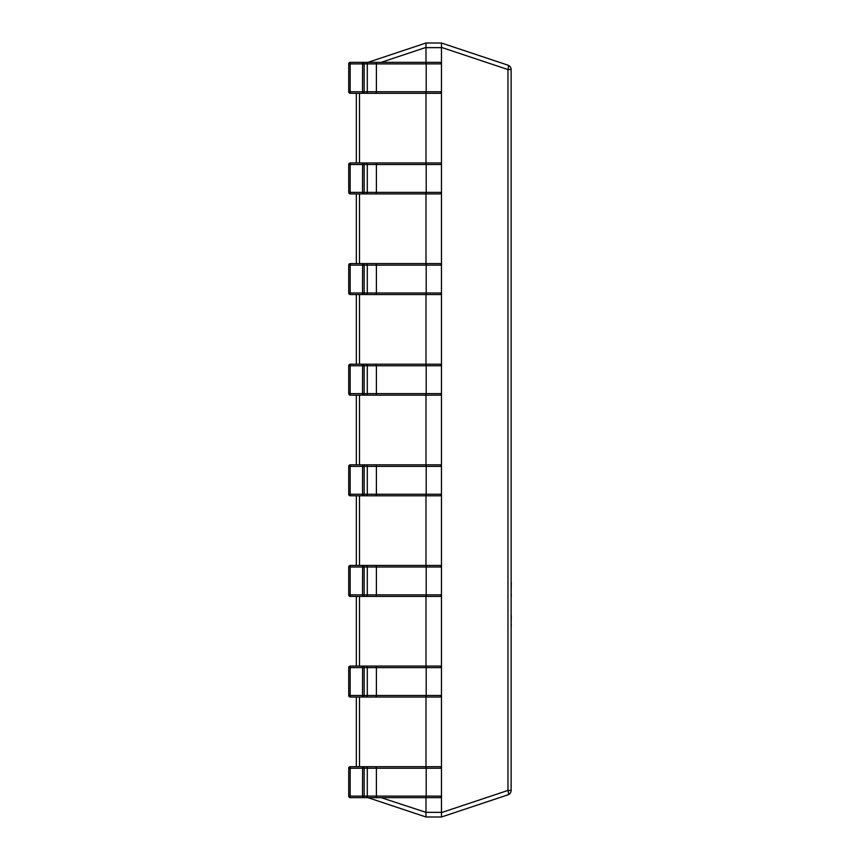 <?xml version="1.0" encoding="UTF-8"?>
<svg xmlns="http://www.w3.org/2000/svg" width="860" height="860" viewBox="0 0 860 860"><rect width="100%" height="100%" fill="white"/><g stroke="black" fill="none" stroke-linecap="round" stroke-linejoin="round"><path stroke-width="1.29" d="M356.33 766.69L350.267 766.69L356.33 766.69L356.33 697.03L350.267 697.03L350.149 695.482L362.512 695.482L362.619 666.07L439.922 666.07A1.548 1.548 0 0 1 441.47 667.618L441.47 47.644L425.99 47.644L425.99 62.35M356.33 666.07L350.267 666.07L356.33 666.07L356.33 596.41L350.267 596.41L350.149 594.862L362.512 594.862L362.619 565.45L439.922 565.45A1.548 1.548 0 0 1 441.47 566.998L364.156 566.998L364.156 594.862L367.295 594.862L367.295 566.998A1.548 1.548 -90 0 0 365.758 565.45M356.33 565.45L350.267 565.45L356.33 565.45L356.33 495.79L350.267 495.79L350.149 494.242L362.512 494.242L362.619 464.83L439.922 464.83A1.548 1.548 0 0 1 441.47 466.378L364.156 466.378L364.156 494.242L367.295 494.242L367.295 466.378A1.548 1.548 -90 0 0 365.758 464.83M356.33 464.83L350.267 464.83L356.33 464.83L356.33 395.17L350.267 395.17L350.149 393.622L362.512 393.622L362.619 364.21L365.758 364.21L353.406 364.21L356.33 364.21L356.33 294.55L350.267 294.55L350.149 293.002L362.512 293.002L362.619 263.59L439.922 263.59A1.548 1.548 0 0 1 441.47 265.138L364.156 265.138L364.156 293.002L367.295 293.002L367.295 265.138A1.548 1.548 -90 0 0 365.758 263.59M356.33 263.59L350.267 263.59L356.33 263.59L356.33 193.93L350.267 193.93L350.149 192.382L362.512 192.382L362.619 162.97L439.922 162.97A1.548 1.548 0 0 1 441.47 164.518L364.156 164.518L364.156 192.382L367.295 192.382L367.295 164.518A1.548 1.548 -90 0 0 365.758 162.97M356.33 162.97L350.267 162.97L356.33 162.97L356.33 93.31L350.267 93.31L350.149 91.762L362.512 91.762L362.619 62.35L350.267 62.35L367.94 62.35L425.969 43.011L441.47 43L507.959 65.166L441.47 43M507.959 65.166A4.644 1.397 108.4 0 1 507.959 69.563L511.13 69.563A4.644 4.644 0 0 0 507.959 65.166A4.644 4.644 0 0 1 511.13 69.563L511.13 790.437A4.644 4.644 0 0 1 507.959 794.833L441.47 817L425.99 817L367.94 797.65M425.99 797.65L425.99 812.356L441.47 812.356L441.47 667.618L364.156 667.618L364.156 695.482L367.295 695.482L367.295 667.618A1.548 1.548 -90 0 0 365.758 666.07M425.99 93.31L425.99 162.97M425.99 193.93L425.99 263.59M425.99 294.55L425.99 364.21M425.99 395.17L425.99 464.83M425.99 495.79L425.99 565.45M425.99 596.41L425.99 666.07M425.99 697.03L425.99 766.69M425.99 43L425.969 47.407L381.163 62.35M381.163 797.65L425.99 812.356M425.969 816.989L425.969 812.592M441.47 817L441.492 812.592L507.959 790.437A4.644 1.397 71.6 0 1 507.959 794.833M441.492 43.011L441.47 47.644M365.758 62.35L439.922 62.35A1.548 1.548 0 0 1 441.47 63.898L364.156 63.898L364.156 91.762L367.295 91.762L367.295 63.898A1.548 1.548 -90 0 0 365.758 62.35L367.94 62.35M356.33 364.21L353.406 364.21M350.267 766.69L350.149 768.238L348.719 768.238A1.548 1.548 0 0 1 350.267 766.69L362.619 766.69A1.548 1.548 -90 0 1 364.156 768.238L350.149 768.238L350.149 796.102L348.719 796.102L348.719 768.238L348.719 796.102A1.548 1.548 -90 0 0 350.267 797.65L365.758 797.65A1.548 1.548 -90 0 0 367.295 796.102L441.47 796.102A1.548 1.548 0 0 1 439.922 797.65L350.267 797.65L350.149 796.102L362.512 796.102L362.619 766.69L439.922 766.69A1.548 1.548 0 0 1 441.47 768.238L364.156 768.238L364.156 796.102L367.295 796.102L367.295 768.238A1.548 1.548 -90 0 0 365.758 766.69M365.758 93.31A1.548 1.548 -90 0 0 367.295 91.762L441.47 91.762A1.548 1.548 0 0 1 439.922 93.31L350.267 93.31A1.548 1.548 -90 0 1 348.719 91.762L350.149 91.762L350.149 63.898L348.719 63.898L348.719 91.762L348.719 63.898A1.548 1.548 0 0 1 350.267 62.35L362.619 62.35A1.548 1.548 -90 0 1 364.156 63.898L350.149 63.898L350.267 62.35M353.406 93.31L367.973 93.31M367.973 62.35L353.406 62.35M417.767 93.31L427.538 93.31M427.538 62.35L417.767 62.35M362.619 93.31L362.512 91.762L364.156 91.762A1.548 1.548 -90 0 1 362.619 93.31M365.758 193.93A1.548 1.548 -90 0 0 367.295 192.382L441.47 192.382A1.548 1.548 0 0 1 439.922 193.93L350.267 193.93A1.548 1.548 -90 0 1 348.719 192.382L350.149 192.382L350.149 164.518L348.719 164.518L348.719 192.382L348.719 164.518A1.548 1.548 0 0 1 350.267 162.97L362.619 162.97A1.548 1.548 -90 0 1 364.156 164.518L350.149 164.518L350.267 162.97M353.406 193.93L367.973 193.93M367.973 162.97L353.406 162.97M417.767 193.93L427.538 193.93M427.538 162.97L417.767 162.97M362.619 193.93L362.512 192.382L364.156 192.382A1.548 1.548 -90 0 1 362.619 193.93M365.758 294.55A1.548 1.548 -90 0 0 367.295 293.002L441.47 293.002A1.548 1.548 0 0 1 439.922 294.55L350.267 294.55A1.548 1.548 -90 0 1 348.719 293.002L350.149 293.002L350.149 265.138L348.719 265.138L348.719 293.002L348.719 265.138A1.548 1.548 0 0 1 350.267 263.59L362.619 263.59A1.548 1.548 -90 0 1 364.156 265.138L350.149 265.138L350.267 263.59M353.406 294.55L367.973 294.55M367.973 263.59L353.406 263.59M417.767 294.55L427.538 294.55M362.619 294.55L362.512 293.002L364.156 293.002A1.548 1.548 -90 0 1 362.619 294.55M365.758 395.17A1.548 1.548 -90 0 0 367.295 393.622L441.47 393.622A1.548 1.548 0 0 1 439.922 395.17L350.267 395.17A1.548 1.548 -90 0 1 348.719 393.622L350.149 393.622L350.149 365.758L348.719 365.758L348.719 393.622L348.719 365.758A1.548 1.548 0 0 1 350.267 364.21L362.619 364.21A1.548 1.548 -90 0 1 364.156 365.758L364.156 393.622L367.295 393.622L367.295 365.758L350.149 365.758L350.267 364.21M353.406 395.17L367.973 395.17M365.758 364.21L439.922 364.21A1.548 1.548 0 0 1 441.47 365.758L367.295 365.758A1.548 1.548 -90 0 0 365.758 364.21M417.767 395.17L427.538 395.17M362.619 395.17L362.512 393.622L364.156 393.622A1.548 1.548 -90 0 1 362.619 395.17M365.758 495.79A1.548 1.548 -90 0 0 367.295 494.242L441.47 494.242A1.548 1.548 0 0 1 439.922 495.79L350.267 495.79A1.548 1.548 -90 0 1 348.719 494.242L350.149 494.242L350.149 466.378L348.719 466.378L348.719 494.242L348.719 466.378A1.548 1.548 0 0 1 350.267 464.83L362.619 464.83A1.548 1.548 -90 0 1 364.156 466.378L350.149 466.378L350.267 464.83M353.406 495.79L367.973 495.79M367.973 464.83L353.406 464.83M417.767 495.79L427.538 495.79M362.619 495.79L362.512 494.242L364.156 494.242A1.548 1.548 -90 0 1 362.619 495.79M365.758 596.41A1.548 1.548 -90 0 0 367.295 594.862L441.47 594.862A1.548 1.548 0 0 1 439.922 596.41L350.267 596.41A1.548 1.548 -90 0 1 348.719 594.862L350.149 594.862L350.149 566.998L348.719 566.998L348.719 594.862L348.719 566.998A1.548 1.548 0 0 1 350.267 565.45L362.619 565.45A1.548 1.548 -90 0 1 364.156 566.998L350.149 566.998L350.267 565.45M353.406 596.41L367.973 596.41M367.973 565.45L353.406 565.45M417.767 596.41L427.538 596.41M362.619 596.41L362.512 594.862L364.156 594.862A1.548 1.548 -90 0 1 362.619 596.41M365.758 697.03A1.548 1.548 -90 0 0 367.295 695.482L441.47 695.482A1.548 1.548 0 0 1 439.922 697.03L350.267 697.03A1.548 1.548 -90 0 1 348.719 695.482L350.149 695.482L350.149 667.618L348.719 667.618L348.719 695.482L348.719 667.618A1.548 1.548 0 0 1 350.267 666.07L362.619 666.07A1.548 1.548 -90 0 1 364.156 667.618L350.149 667.618L350.267 666.07M353.406 697.03L367.973 697.03M367.973 666.07L353.406 666.07M417.767 697.03L427.538 697.03M362.619 697.03L362.512 695.482L364.156 695.482A1.548 1.548 -90 0 1 362.619 697.03M353.406 797.65L367.973 797.65M367.973 766.69L353.406 766.69M417.767 797.65L427.538 797.65M427.538 766.69L417.767 766.69M362.619 797.65L362.512 796.102L364.156 796.102A1.548 1.548 -90 0 1 362.619 797.65M511.281 615.685L511.13 624.457M511.281 624.457L511.13 627.305M511.13 614.782L511.13 598.28M511.13 532.308L511.13 582.016M511.281 582.521L511.13 593.862M511.281 596.399L511.13 594.636M511.281 593.862L511.281 594.636M511.13 511.259L511.13 531.093M511.13 645.355L511.13 745.319M359.502 93.31L359.502 162.97M359.502 193.93L359.502 263.59M359.502 294.55L359.502 364.21M359.502 395.17L359.502 464.83M359.502 495.79L359.502 565.45M359.502 596.41L359.502 666.07M359.502 697.03L359.502 766.69M511.13 790.437L507.959 790.437L507.959 69.563L441.492 47.407M375.465 93.31A1.548 0.935 -90 0 0 376.4 91.762L376.4 63.898A1.548 0.935 -90 0 0 375.465 62.35M425.27 93.31A1.548 0.935 -90 0 0 426.205 91.762L426.205 63.898A1.548 0.935 -90 0 0 425.27 62.35M439.922 93.31A1.548 1.548 0 0 0 441.47 91.762M441.47 63.898A1.548 1.548 0 0 0 439.922 62.35M375.465 193.93A1.548 0.935 -90 0 0 376.4 192.382L376.4 164.518A1.548 0.935 -90 0 0 375.465 162.97M425.27 193.93A1.548 0.935 -90 0 0 426.205 192.382L426.205 164.518A1.548 0.935 -90 0 0 425.27 162.97M439.922 193.93A1.548 1.548 0 0 0 441.47 192.382M441.47 164.518A1.548 1.548 0 0 0 439.922 162.97M375.465 294.55A1.548 0.935 -90 0 0 376.4 293.002L376.4 265.138A1.548 0.935 -90 0 0 375.465 263.59M425.27 294.55A1.548 0.935 -90 0 0 426.205 293.002L426.205 265.138A1.548 0.935 -90 0 0 425.27 263.59M439.922 294.55A1.548 1.548 0 0 0 441.47 293.002M441.47 265.138A1.548 1.548 0 0 0 439.922 263.59M375.465 395.17A1.548 0.935 -90 0 0 376.4 393.622L376.4 365.758A1.548 0.935 -90 0 0 375.465 364.21M425.27 395.17A1.548 0.935 -90 0 0 426.205 393.622L426.205 365.758A1.548 0.935 -90 0 0 425.27 364.21M439.922 395.17A1.548 1.548 0 0 0 441.47 393.622M441.47 365.758A1.548 1.548 0 0 0 439.922 364.21M375.465 495.79A1.548 0.935 -90 0 0 376.4 494.242L376.4 466.378A1.548 0.935 -90 0 0 375.465 464.83M425.27 495.79A1.548 0.935 -90 0 0 426.205 494.242L426.205 466.378A1.548 0.935 -90 0 0 425.27 464.83M439.922 495.79A1.548 1.548 0 0 0 441.47 494.242M441.47 466.378A1.548 1.548 0 0 0 439.922 464.83M375.465 596.41A1.548 0.935 -90 0 0 376.4 594.862L376.4 566.998A1.548 0.935 -90 0 0 375.465 565.45M425.27 596.41A1.548 0.935 -90 0 0 426.205 594.862L426.205 566.998A1.548 0.935 -90 0 0 425.27 565.45M439.922 596.41A1.548 1.548 0 0 0 441.47 594.862M441.47 566.998A1.548 1.548 0 0 0 439.922 565.45M375.465 697.03A1.548 0.935 -90 0 0 376.4 695.482L376.4 667.618A1.548 0.935 -90 0 0 375.465 666.07M425.27 697.03A1.548 0.935 -90 0 0 426.205 695.482L426.205 667.618A1.548 0.935 -90 0 0 425.27 666.07M439.922 697.03A1.548 1.548 0 0 0 441.47 695.482M441.47 667.618A1.548 1.548 0 0 0 439.922 666.07M375.465 797.65A1.548 0.935 -90 0 0 376.4 796.102L376.4 768.238A1.548 0.935 -90 0 0 375.465 766.69M425.27 797.65A1.548 0.935 -90 0 0 426.205 796.102L426.205 768.238A1.548 0.935 -90 0 0 425.27 766.69M439.922 797.65A1.548 1.548 0 0 0 441.47 796.102M441.47 768.238A1.548 1.548 0 0 0 439.922 766.69M348.719 91.762A1.548 1.548 0 0 0 350.267 93.31M348.719 192.382A1.548 1.548 0 0 0 350.267 193.93M348.719 293.002A1.548 1.548 0 0 0 350.267 294.55M348.719 393.622A1.548 1.548 0 0 0 350.267 395.17M348.719 494.242A1.548 1.548 0 0 0 350.267 495.79M348.719 594.862A1.548 1.548 0 0 0 350.267 596.41M348.719 695.482A1.548 1.548 0 0 0 350.267 697.03M348.719 796.102A1.548 1.548 0 0 0 350.267 797.65"/></g></svg>
